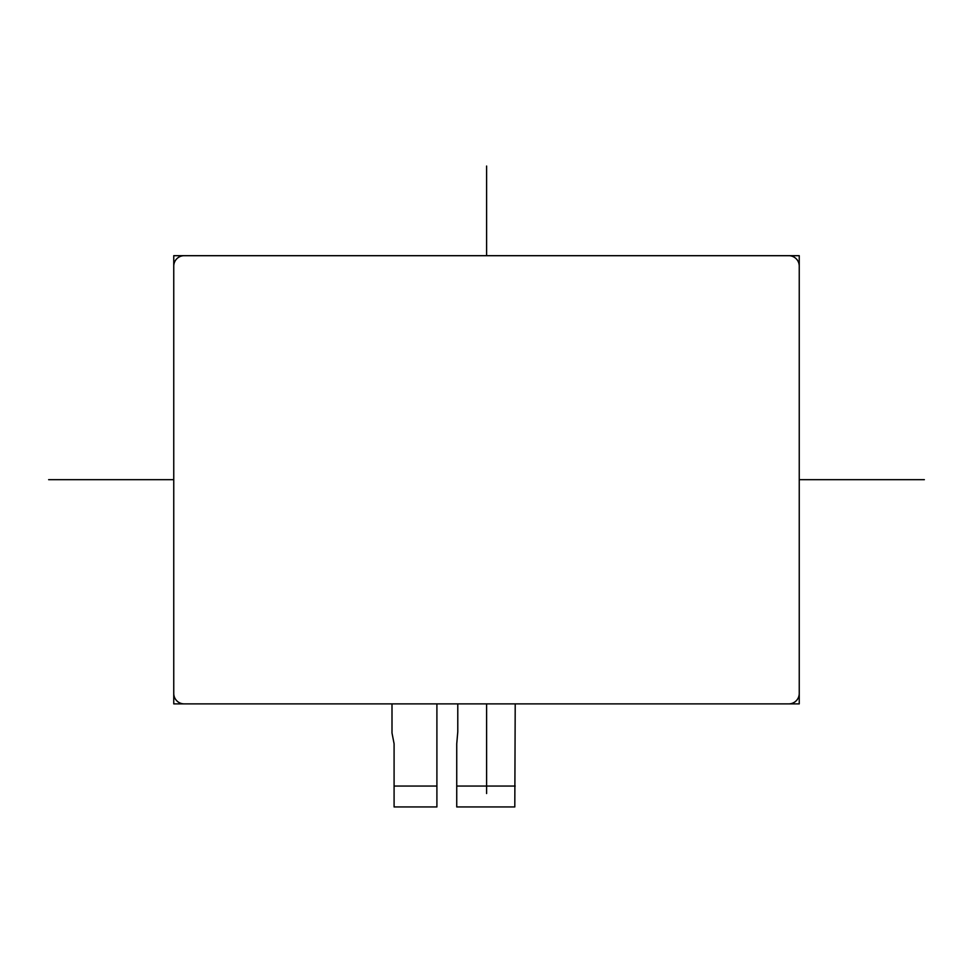 <?xml version="1.0" encoding="UTF-8"?>
<svg xmlns="http://www.w3.org/2000/svg" width="973" height="973" viewBox="0 0 973 973"><rect width="100%" height="100%" fill="white"/><g stroke="black" fill="none" stroke-linecap="round" stroke-linejoin="round"><path stroke-width="1.46" d="M788.811 255.692A10.448 10.448 0 0 1 799.247 266.14L799.247 693.433A10.448 10.448 0 0 1 788.811 703.88L184.189 703.88A10.448 10.448 0 0 1 173.753 693.433L173.753 266.14A10.448 10.448 0 0 1 184.189 255.692L788.811 255.692M515.216 703.88L514.802 806.945L456.738 806.945L456.738 743.871L457.784 731.757L457.784 703.88M394.089 786.062L394.089 806.945L436.901 806.945L436.901 786.062L394.089 786.062L394.089 743.725L391.997 732.985L391.997 703.88M515.216 786.062L456.738 786.062M436.901 786.062L436.901 703.88M486.609 166.055L486.609 255.692M486.609 703.88L486.609 793.518M48.65 479.677L173.753 479.677M799.247 479.677L924.35 479.677M173.753 255.692L799.247 255.692L799.247 703.88L173.753 703.88L173.753 255.692"/></g></svg>
